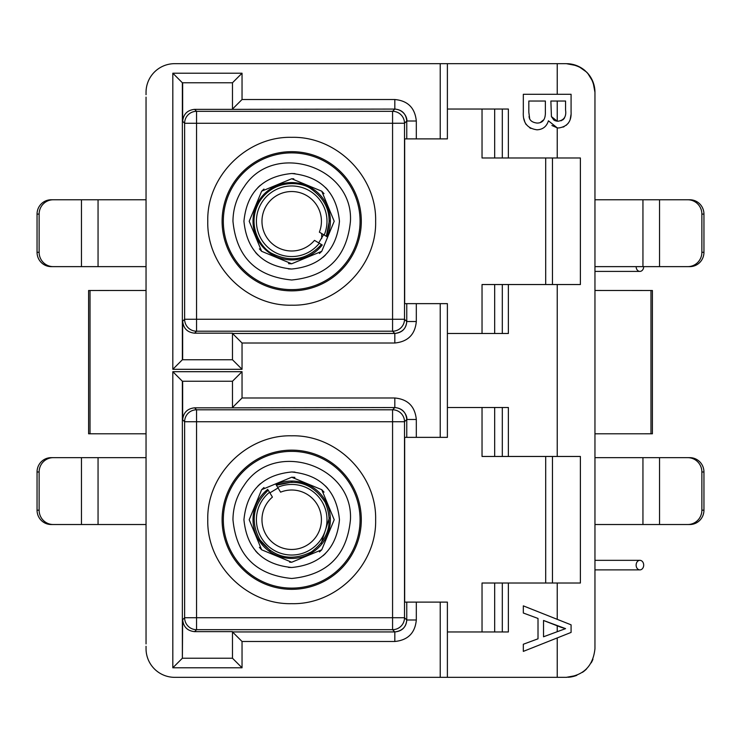 <?xml version="1.0" encoding="UTF-8"?>
<svg xmlns="http://www.w3.org/2000/svg" width="741" height="741" viewBox="0 0 741 741"><rect width="100%" height="100%" fill="white"/><g stroke="black" fill="none" stroke-linecap="round" stroke-linejoin="round"><path stroke-width="1.11" d="M146.042 199.774L146.042 109.029L146.042 199.774L98.053 199.774L98.053 266.63L146.042 266.63L146.042 290.481L88.596 290.509L88.596 304.838M88.596 419.452L88.596 433.781L146.042 433.8L146.042 457.66L98.053 457.66L98.053 524.517L146.042 524.517L146.042 631.971L146.042 524.517M146.042 643.91L146.042 97.09M146.042 94.709L146.042 92.319A28.658 28.658 0 0 1 174.7 63.661L557.232 63.661L557.232 94.292L523.322 94.292L523.322 112.224C522.738 122.608 527.296 128.471 537.003 129.805C542.81 129.545 546.617 126.544 548.423 120.802L557.232 127.86L558.695 127.971L557.723 127.915M146.042 646.291L146.042 648.681A28.658 28.658 0 0 0 174.7 677.339L187.834 677.339M174.7 677.339L440.228 677.339L440.228 602.118L447.388 602.118L447.388 677.339L440.228 677.339M416.312 602.118L416.312 619.995L406.763 619.995L406.763 602.118L440.228 602.118M416.312 619.995C415.09 632.999 407.921 640.168 394.823 641.484L242.038 641.484L232.479 631.934L232.479 658.23L182.369 658.23L182.656 619.708L184.62 617.744A11.939 11.939 -135 0 0 196.56 629.683L194.596 631.647L232.479 631.647L232.479 658.23L182.656 658.23M242.038 641.484L242.038 667.789L172.82 667.789L172.82 371.695L242.038 371.695L242.038 397.991L394.823 397.991C407.828 399.223 414.988 406.383 416.312 419.48L416.312 437.357L404.669 437.357L404.669 602.118L406.763 602.118M447.388 333.487L508.372 333.487L508.372 284.535L580.388 284.535L580.388 157.981L508.372 157.981L508.372 109.029L447.388 109.029L447.388 63.661L447.388 138.882L404.669 138.882L404.669 303.643L447.388 303.643L447.388 437.357L416.312 437.357M416.312 303.643L416.312 321.52C415.09 334.524 407.921 341.684 394.823 343.009L242.038 343.009L232.479 333.459L232.479 359.755L182.656 359.755L182.656 321.233L184.62 319.269A11.939 11.939 -135 0 0 196.56 331.208L194.596 333.172L232.479 333.172L232.479 359.755L182.656 359.755M242.038 343.009L242.038 369.305L172.82 369.305L172.82 73.211L242.038 73.211L242.038 99.516L394.823 99.516C407.828 100.739 414.988 107.899 416.312 121.005L416.312 138.882M557.232 637.927L571.079 632.425L571.079 624.83L523.322 605.869L523.322 613.02L538.012 618.448L538.012 638.807L523.322 644.244L523.322 651.385L557.232 637.927L557.232 677.339L566.3 677.339L576.544 675.44M566.3 677.339L557.232 677.339L566.3 677.339C583.565 675.588 593.115 666.039 594.958 648.681L594.958 643.91M578.721 66.495L586.566 72.053A28.658 28.658 0 0 1 594.958 92.319L593.059 82.075M579.434 66.875L579.434 66.847A28.658 28.658 0 0 0 567.495 63.689M576.85 65.68L566.3 63.661L557.232 63.661M557.232 677.339L447.388 677.339M394.823 99.516L394.823 109.066C402.076 109.77 406.059 113.753 406.763 121.005L404.512 123.256A11.939 11.939 45 0 0 392.573 111.317L394.823 109.066C405.142 109.946 407.513 119.384 406.763 121.005L406.763 138.882M242.038 99.516L232.479 109.066L232.479 82.77L242.038 73.211M172.82 73.211L182.369 82.77L232.479 82.77L182.369 82.77L232.479 82.77L232.479 109.353L194.596 109.353L196.56 111.317A11.939 11.939 -45 0 0 184.62 123.256L182.656 121.292L182.656 82.77M172.82 369.305L182.369 359.755L182.369 82.77M242.038 369.305L232.479 359.755L182.369 359.755M416.312 321.52L406.763 321.52C406.059 328.772 402.076 332.746 394.823 333.459L232.479 333.459M394.823 397.991L394.823 407.541C402.076 408.254 406.059 412.228 406.763 419.48L404.512 421.731A11.939 11.939 45 0 0 392.573 409.792L394.823 407.541C405.142 408.421 407.513 417.868 406.763 419.48L406.763 437.357M242.038 397.991L232.479 407.541L232.479 381.245L242.038 371.695M172.82 371.695L182.369 381.245L232.479 381.245L182.369 381.245L232.479 381.245L232.479 407.828L194.596 407.828L196.56 409.792A11.939 11.939 -45 0 0 184.62 421.731L182.656 419.767L182.656 381.245M172.82 667.789L182.369 658.23L182.369 381.245M242.038 667.789L232.479 658.23L182.369 658.23M394.823 641.484L394.823 631.934L392.573 629.683L196.56 629.683L196.56 617.744L184.62 617.744L184.62 421.731L196.56 421.731L196.56 409.792L392.573 409.792L392.573 617.744L404.512 617.744L404.512 421.731L196.56 421.731L196.56 617.744L392.573 617.744L392.573 629.683A11.939 11.939 135 0 0 404.512 617.744L406.763 619.995C406.059 627.247 402.076 631.23 394.823 631.934L232.479 631.934M568.31 677.265A28.658 28.658 0 0 0 576.85 675.32M146.042 266.63L146.042 290.481M146.042 448.101L146.042 457.66M447.388 77.99L447.388 99.479L447.388 77.99M592.948 81.769L587.761 73.331M582.426 672.374L585.297 670.142M639.909 569.885L594.958 569.885L594.958 631.971L594.958 524.517L594.958 560.335L639.909 560.335A4.779 3.779 -90 0 1 643.688 565.105A4.779 3.779 -90 0 1 639.909 569.885A4.779 3.779 -90 0 1 636.13 565.105A4.779 3.779 -90 0 1 639.909 560.335M594.958 457.66L594.958 433.8L594.958 457.66L659.546 457.66L659.546 524.517L642.947 524.517L642.947 457.66M643.688 266.63A4.779 3.779 -90 0 1 639.909 271.401L594.958 271.401L594.958 290.481L594.958 266.63L642.947 266.63L642.947 199.774L594.958 199.774L594.958 109.029L594.958 199.774M494.673 157.981L494.673 109.029L502.305 109.029L502.305 157.981L482.039 157.981L482.039 109.029M502.305 583.019L502.305 631.971L494.673 631.971L494.673 583.019L557.232 583.019L557.232 619.337M482.039 407.513L482.039 456.465L494.673 456.465L494.673 407.513L502.305 407.513L502.305 456.465L508.372 456.465L508.372 407.513L447.388 407.513M508.372 284.535L502.305 284.535L502.305 333.487L494.673 333.487L494.673 284.535L482.039 284.535L482.039 333.487M566.3 63.661C583.686 65.384 593.245 74.934 594.958 92.319L594.958 97.09M579.434 66.847A28.658 28.658 0 0 1 585.214 70.784M592.948 659.231A28.658 28.658 0 0 1 591.207 662.852M586.566 668.947A28.658 28.658 0 0 1 582.991 671.976M447.388 631.971L508.372 631.971L508.372 583.019M394.823 109.066L232.479 109.353M394.823 407.541L232.479 407.828M552.453 583.019L552.453 456.465M545.7 456.465L545.7 583.019M594.958 92.319L594.958 648.681M494.673 456.465L502.305 456.465M557.232 284.535L557.232 456.465L508.372 456.465M502.305 284.535L494.673 284.535M552.453 284.535L552.453 157.981M545.7 157.981L545.7 284.535M557.232 157.981L557.232 127.86L551.915 125.488M530.871 128.425L529.695 127.785M526.129 124.507L525.573 123.599M524.906 122.228L523.868 118.699M558.695 127.971C567.402 126.618 571.533 121.357 571.079 112.169L571.079 94.292L557.232 94.292M182.656 121.292C183.416 114.086 187.399 110.113 194.596 109.353M194.596 333.172C187.399 332.413 183.416 328.43 182.656 321.233M394.823 343.009L394.823 333.459L392.573 331.208L196.56 331.208L196.56 319.269L184.62 319.269L184.62 123.256L196.56 123.256L196.56 111.317L392.573 111.317L392.573 123.256L196.56 123.256L196.56 319.269L392.573 319.269L392.573 331.208A11.939 11.939 135 0 0 404.512 319.269L406.763 321.52L406.763 303.643M182.656 419.767C183.416 412.57 187.399 408.587 194.596 407.828M194.596 631.647C187.399 630.887 183.416 626.914 182.656 619.708M557.232 583.019L580.388 583.019L580.388 456.465L557.232 456.465M482.039 631.971L482.039 583.019L494.673 583.019M502.305 157.981L508.372 157.981M570.996 114.623L570.237 119.218M568.44 123.006L566.18 125.331M564.151 126.628L563.03 127.128M529.639 118.365L528.833 112.326L528.833 101.026L545.367 101.026L545.367 111.548C545.672 119.236 542.912 123.071 537.095 123.071C532.01 122.45 529.333 120.227 529.065 116.411M543.857 119.681L540.208 122.561M556.519 121.098L554.657 120.524M553.925 120.107L551.434 116.615L550.869 101.026L565.568 101.026L565.568 110.122C566.504 116.578 564.012 120.274 558.103 121.228L557.232 121.191L551.434 116.615M564.596 117.763L564.188 118.467M563.669 119.116L562.558 120.023M561.548 120.561L560.956 120.792M561.27 627.368L565.568 628.627L543.524 636.778L543.524 620.476L561.048 627.294M543.524 620.476L565.568 628.627L560.65 630.452M559.362 630.924L558.251 631.341M392.573 123.256L404.512 123.238L404.512 319.269L392.573 319.269L392.573 123.256M291.704 305.19C246.855 306.348 206.6 266.13 207.776 221.263C206.609 176.414 246.855 136.168 291.704 137.335C336.544 136.177 376.798 176.395 375.631 221.263C376.78 266.112 336.571 306.357 291.704 305.19M360.07 221.263A68.367 68.367 0 0 1 291.704 289.629A68.367 68.367 0 0 1 223.328 221.263A68.367 68.367 0 0 1 291.704 152.887A68.367 68.367 0 0 1 360.07 221.263M350.437 221.263C346.955 256.932 327.374 276.513 291.704 279.996C256.025 276.513 236.444 256.942 232.961 221.263C233.082 208.573 236.824 197.069 244.187 186.741C273.874 140.642 353.513 166.521 350.437 221.263M291.704 603.665C246.855 604.823 206.6 564.605 207.776 519.737C206.609 474.888 246.855 434.643 291.704 435.81C336.544 434.652 376.798 474.879 375.631 519.737C376.78 564.586 336.571 604.832 291.704 603.665M556.074 632.138L543.524 636.778M360.07 519.737A68.367 68.367 0 0 1 291.704 588.113A68.367 68.367 0 0 1 223.328 519.737A68.367 68.367 0 0 1 291.704 451.371A68.367 68.367 0 0 1 360.07 519.737M350.437 519.737C346.955 555.417 327.374 574.988 291.704 578.48C256.025 574.997 236.444 555.417 232.961 519.737C233.082 507.057 236.824 495.544 244.187 485.216C273.874 439.117 353.513 464.996 350.437 519.737M269.872 492.867L278.06 487.958M323.585 234.665L318.732 242.891M243.946 221.263C246.799 192.28 262.722 176.358 291.704 173.505C320.686 176.358 336.599 192.28 339.461 221.263C336.599 250.245 320.686 266.158 291.704 269.02C262.722 266.167 246.799 250.245 243.946 221.263M327.791 189.983L325.475 187.492M294.964 173.616L291.704 173.505M260.313 185.269L257.933 187.492M339.461 519.737C336.599 548.72 320.686 564.642 291.704 567.495C262.722 564.642 246.799 548.72 243.946 519.737C246.799 490.755 262.722 474.842 291.704 471.98C320.686 474.833 336.599 490.755 339.461 519.737M327.791 488.467L325.475 485.966M294.964 472.091L291.704 471.98M260.313 483.743L257.933 485.966M324.012 492.126L321.751 489.681M294.872 477.352L291.704 477.232M263.972 487.532L261.647 489.681M259.396 547.358L261.647 549.794M289.62 562.187L291.704 562.243M319.436 551.943L321.751 549.794M249.198 519.737L261.647 489.681L291.704 477.232L321.751 489.681L334.21 519.737L321.751 549.794L291.704 562.243L261.647 549.794L249.198 519.737M259.396 248.874L261.647 251.319M288.536 263.648L291.704 263.768M319.427 253.468L321.751 251.319M324.002 193.642L321.751 191.206M293.788 178.813L291.704 178.757M263.972 189.057L261.647 191.206M249.198 221.263L261.647 191.206L291.704 178.757L321.751 191.206L334.21 221.263L321.751 251.319L291.704 263.768L261.647 251.319L249.198 221.263M255.608 252.533L257.933 255.034M288.444 268.909L291.704 269.02M323.085 257.257L325.475 255.034M255.608 551.017L257.933 553.508M288.444 567.384L291.704 567.495M323.085 555.731L325.475 553.508M269.52 492.283L268.242 490.19C252.505 505.26 249.995 522.294 260.721 541.273C274.763 557.945 291.602 561.521 311.229 552.017C328.754 539.059 333.394 522.488 325.16 502.296C313.332 483.984 297.095 478.306 276.421 485.244L277.69 487.346A35.299 35.299 0 0 1 321.9 501.472A35.299 35.299 0 0 1 309.97 549.942A35.299 35.299 0 0 1 261.499 538.003A35.299 35.299 0 0 1 269.52 492.283L272.429 497.1A29.733 29.733 0 0 0 266.26 535.122A29.733 29.733 0 0 0 307.089 545.172A29.733 29.733 0 0 0 317.139 504.352A29.733 29.733 0 0 0 280.598 492.163L277.69 487.346M267.751 489.366A38.68 38.68 0 0 0 258.6 539.763A38.68 38.68 0 0 0 311.72 552.842A38.68 38.68 0 0 0 324.799 499.721A38.68 38.68 0 0 0 275.921 484.419L276.421 485.244L275.921 484.419M327.133 236.777L326.309 236.286C332.913 216.687 327.8 200.867 310.979 188.835C302.272 181.888 273.985 178.238 259.276 201.978C245.447 226.246 262.157 249.356 272.419 253.691C291.028 262.759 307.367 259.693 321.427 244.493L322.252 244.984A38.68 38.68 0 0 1 271.928 254.506A38.68 38.68 0 0 1 258.452 201.487A38.68 38.68 0 0 1 311.47 188.01A38.68 38.68 0 0 1 327.133 236.777L319.362 232.155A29.733 29.733 0 0 0 306.894 195.707A29.733 29.733 0 0 0 266.149 206.063A29.733 29.733 0 0 0 276.504 246.818A29.733 29.733 0 0 0 314.48 240.362L319.315 243.243A35.299 35.299 0 0 1 273.661 251.597A35.299 35.299 0 0 1 261.36 203.219A35.299 35.299 0 0 1 309.738 190.919A35.299 35.299 0 0 1 324.197 235.027M322.252 244.984L319.315 243.243M329.421 220.485L326.309 236.286M639.909 271.401A4.779 3.779 -90 0 1 636.13 266.63M321.705 233.545L321.705 238.491M594.958 433.8L652.404 433.781L652.404 419.452M652.404 433.781L652.404 290.509L594.958 290.481M594.958 524.517L642.947 524.517M642.947 199.774L659.546 199.774L659.546 266.63L642.947 266.63M687.768 199.774A14.329 14.107 90 0 1 701.875 214.093L703.95 214.093A14.329 14.107 -90 0 0 689.843 199.774L659.546 199.774M703.95 214.093L703.95 252.301A14.329 14.107 -90 0 1 689.843 266.63L659.546 266.63M687.768 457.66A14.329 14.107 90 0 1 701.875 471.98L703.95 471.98A14.329 14.107 -90 0 0 689.843 457.66L659.546 457.66M703.95 471.98L703.95 510.188A14.329 14.107 -90 0 1 689.843 524.517L659.546 524.517M687.768 266.63A14.329 14.107 -90 0 0 701.875 252.301L701.875 214.093M687.768 524.517A14.329 14.107 -90 0 0 701.875 510.188L701.875 471.98M88.596 290.509L88.596 433.781M98.053 266.63L81.454 266.63L81.454 199.774L98.053 199.774M53.232 266.63A14.329 14.107 -90 0 1 39.125 252.301L37.05 252.301A14.329 14.107 90 0 0 51.157 266.63L81.454 266.63M37.05 252.301L37.05 214.093A14.329 14.107 90 0 1 51.157 199.774L81.454 199.774M98.053 524.517L81.454 524.517L81.454 457.66L98.053 457.66M53.232 524.517A14.329 14.107 -90 0 1 39.125 510.188L37.05 510.188A14.329 14.107 90 0 0 51.157 524.517L81.454 524.517M37.05 510.188L37.05 471.98A14.329 14.107 90 0 1 51.157 457.66L81.454 457.66M53.232 199.774A14.329 14.107 90 0 0 39.125 214.093L39.125 252.301M53.232 457.66A14.329 14.107 90 0 0 39.125 471.98L39.125 510.188M440.228 437.357L440.228 303.643M440.228 138.882L440.228 63.661M416.312 121.005L406.763 121.005M416.312 419.48L406.763 419.48M222.105 221.263A69.598 69.598 -2.9 0 0 291.704 290.861A69.598 69.598 -2.9 0 0 361.302 221.263A69.598 69.598 177.1 0 0 291.704 151.664A69.598 69.598 177.1 0 0 222.105 221.263M222.105 519.737A69.598 69.598 -2.9 0 0 291.704 589.336A69.598 69.598 -2.9 0 0 361.302 519.737A69.598 69.598 177.1 0 0 291.704 450.139A69.598 69.598 177.1 0 0 222.105 519.737M557.232 101.026L557.232 121.191M557.232 625.608L557.232 631.721M259.554 539.485L270.391 550.869M321.196 543.264L329.384 517.848M292.195 482.011L276.421 485.244M650.978 433.781L650.978 290.509M703.95 252.301L701.875 252.301M703.95 510.188L701.875 510.188M90.022 290.509L90.022 433.781M37.05 214.093L39.125 214.093M37.05 471.98L39.125 471.98M406.763 321.52C406.309 328.43 402.326 332.403 394.823 333.45M406.763 619.995C406.309 626.905 402.326 630.887 394.823 631.934M195.587 111.354L195.059 111.409M184.666 320.242L184.722 320.77M393.554 331.162L394.082 331.107M404.475 420.758L404.419 420.23M195.587 409.838L195.059 409.893M184.666 618.726L184.722 619.254M393.554 629.646L394.082 629.591"/></g></svg>
